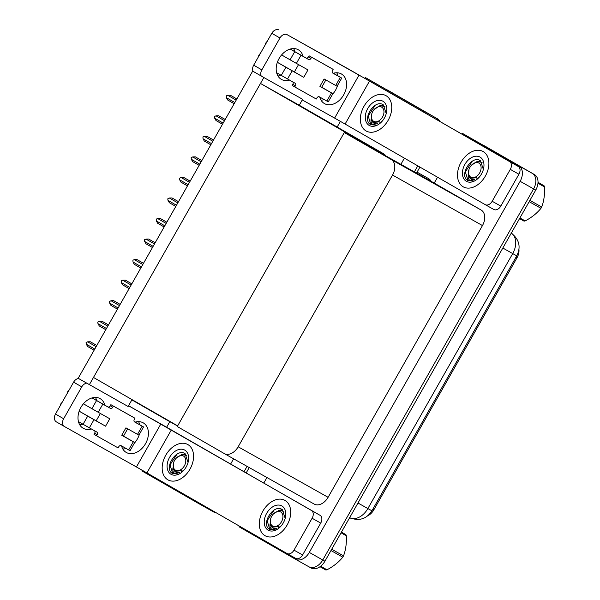 <?xml version="1.0" encoding="UTF-8"?>
<svg xmlns="http://www.w3.org/2000/svg" width="600" height="600" viewBox="0 0 600 600"><rect width="100%" height="100%" fill="white"/><g stroke="black" fill="none" stroke-linecap="round" stroke-linejoin="round"><path stroke-width="0.9" d="M384 154.178L383.355 153.81L384 154.178A12.795 8.82 -60.7 0 1 385.957 155.955M89.34 384.72L263.85 77.528L252.683 71.108L78.172 378.293L128.115 406.5L131.865 399.9L165.825 419.43A12.795 8.82 -60.7 0 0 165.877 419.46A12.795 8.82 -60.7 0 0 167.678 420.127M364.868 78.3L365.31 77.512L435.12 117.48A12.795 8.82 119.3 0 1 437.603 120.067A12.795 8.82 119.3 0 0 435.12 117.48L386.423 89.475A12.795 8.82 119.3 0 0 386.37 89.445M365.31 77.512L421.658 109.913A12.795 8.82 119.3 0 1 423.982 112.238M337.17 127.05L340.395 121.365M201.15 504.12A12.795 8.82 119.3 0 1 198.248 503.317A12.795 8.82 119.3 0 1 198.195 503.287L141.847 470.88L142.215 470.235M166.68 427.17L169.808 421.665M214.26 511.658A12.795 8.82 119.3 0 1 211.71 510.877A12.795 8.82 119.3 0 1 211.657 510.847A12.795 8.82 119.3 0 0 211.71 510.877A12.795 8.82 119.3 0 0 214.26 511.658M417.787 165.855L414.353 171.907L417.787 165.855M247.072 466.373L244.087 471.623L247.072 466.373M404.4 158.16L400.89 164.34M233.61 458.805L230.7 463.928M383.062 154.328L383.445 153.66L299.257 105.24L302.625 99.308L263.85 77.528M383.445 153.66L344.67 131.88L177.66 425.865L93.472 377.452L260.475 83.46L299.257 105.24M344.67 131.88L260.475 83.46M462.03 134.123L462.45 133.38L532.26 173.347A12.795 8.82 119.3 0 1 533.595 188.873L322.77 559.987A12.795 8.82 119.3 0 1 308.85 566.745A12.795 8.82 119.3 0 1 308.798 566.715A12.795 8.82 119.3 0 0 308.85 566.745A12.795 8.82 119.3 0 0 322.77 559.987L533.595 188.873A12.795 8.82 119.3 0 0 532.26 173.347L483.562 145.343A12.795 8.82 119.3 0 0 483.51 145.312L485.67 146.52A12.795 8.82 119.3 0 1 485.722 146.55L534.42 174.555A12.795 8.82 119.3 0 1 535.748 190.08L324.923 561.202A12.795 8.82 119.3 0 1 311.01 567.952A12.795 8.82 119.3 0 1 310.95 567.923L308.91 566.775M462.45 133.38L518.798 165.788A12.795 8.82 119.3 0 1 520.132 181.305L309.308 552.428A12.795 8.82 119.3 0 1 295.388 559.185A12.795 8.82 119.3 0 1 295.335 559.155L238.987 526.748L239.362 526.095M263.85 482.993L266.947 477.533M344.288 132.547L177.278 426.533L224.19 453.518A12.795 8.82 -60.7 0 0 224.243 453.548A12.795 8.82 -60.7 0 0 238.163 446.79L392.528 175.05A12.795 8.82 -60.7 0 0 391.2 159.525L344.288 132.547L434.228 183.067L437.55 177.225M224.303 453.577L314.13 504.037A12.795 8.82 -60.7 0 0 314.183 504.067A12.795 8.82 -60.7 0 0 328.095 497.31L482.467 225.57A12.795 8.82 -60.7 0 0 481.14 210.045L434.228 183.067M518.94 249.39A11.512 7.942 119.3 0 1 516.96 257.873L373.8 509.88A11.512 7.942 119.3 0 1 367.642 515.857M388.47 90.623A12.795 8.82 119.3 0 1 388.522 90.653A12.795 8.82 119.3 0 1 388.582 90.683L437.28 118.688A12.795 8.82 119.3 0 1 439.778 121.32M419.933 167.093L416.505 173.115M249.225 467.58L246.233 472.86M216.353 512.857A12.795 8.82 119.3 0 1 213.87 512.085A12.795 8.82 119.3 0 1 213.81 512.055L211.763 510.908M236.865 98.955L230.355 95.227L236.858 98.97M234.825 102.54L226.365 97.672L226.275 95.843L227.715 95.295L236.175 100.163M226.365 97.672L227.655 99.975L234.157 103.718M230.355 95.227L227.715 95.295M95.453 397.433A17.062 12.352 -60.1 0 1 96.735 400.605M91.35 428.955A17.062 12.352 -60.1 0 1 83.16 428.235A17.062 12.352 -60.1 0 1 80.895 407.4A17.062 12.352 -60.1 0 1 100.17 398.662A17.062 12.352 -60.1 0 1 104.873 405.21M285.015 500.445A20.258 13.973 -60.7 0 0 284.933 500.4A20.258 13.973 -60.7 0 0 262.86 511.155A20.258 13.973 -60.7 0 0 265.005 535.673A20.258 13.973 -60.7 0 0 265.087 535.725A20.258 13.973 -60.7 0 0 287.153 524.963A20.258 13.973 -60.7 0 0 285.015 500.445A20.258 13.973 119.3 0 1 287.153 524.963A20.258 13.973 119.3 0 1 265.087 535.725A20.258 13.973 119.3 0 1 265.005 535.673A20.258 13.973 119.3 0 1 262.86 511.155A20.258 13.973 119.3 0 1 284.933 500.4A20.258 13.973 119.3 0 1 285.015 500.445M187.875 444.577A20.258 13.973 -60.7 0 0 187.792 444.533A20.258 13.973 -60.7 0 0 165.72 455.287A20.258 13.973 -60.7 0 0 167.865 479.805A20.258 13.973 -60.7 0 0 167.947 479.857A20.258 13.973 -60.7 0 0 190.012 469.095A20.258 13.973 -60.7 0 0 187.875 444.577A20.258 13.973 119.3 0 1 190.012 469.095A20.258 13.973 119.3 0 1 167.947 479.857A20.258 13.973 119.3 0 1 167.865 479.805A20.258 13.973 119.3 0 1 165.72 455.287A20.258 13.973 119.3 0 1 187.792 444.533A20.258 13.973 119.3 0 1 187.875 444.577M312.112 518.243A6.397 4.41 -60.7 0 0 311.445 510.48L320.062 515.325A6.397 4.41 119.3 0 1 320.73 523.088L312.112 518.243L294 550.132L302.61 554.977A6.397 4.41 119.3 0 1 295.657 558.352A6.397 4.41 119.3 0 1 295.627 558.338L287.07 553.53M320.73 523.088L302.61 554.977M320.062 515.325L128.572 405.697M138.532 421.635A17.062 12.352 -60.1 0 1 139.815 424.8M139.403 434.257A17.062 12.352 -60.1 0 1 134.325 443.197M126.142 448.507A17.062 12.352 -60.1 0 1 122.805 448.98M83.108 424.29A17.062 12.352 -60.1 0 1 79.725 424.778M64.47 426.548L56.37 421.882A6.397 4.635 -60.1 0 1 56.34 421.868A6.397 4.635 -60.1 0 1 55.492 414.053L63.653 418.748A6.397 4.635 119.9 0 0 64.5 426.562A6.397 4.635 119.9 0 0 64.53 426.577L136.425 466.965L160.86 423.945L311.445 510.48M86.625 383.16A6.397 4.635 119.9 0 0 81.765 386.857L73.605 382.163L55.492 414.053M73.605 382.163A6.397 4.635 -60.1 0 1 78.472 378.465M81.765 386.857L63.653 418.748M135.03 422.153A17.062 12.352 -60.1 0 1 143.257 422.865A17.062 12.352 -60.1 0 1 145.455 443.812A17.062 12.352 -60.1 0 1 126.248 452.438A17.062 12.352 -60.1 0 1 121.56 445.928M128.52 405.78L160.86 423.945M171.345 429.908L146.91 472.92L287.01 553.5A6.397 4.41 -60.7 0 0 287.04 553.515A6.397 4.41 -60.7 0 0 294 550.132M146.91 472.92L136.425 466.965M293.632 48.562A17.062 12.352 -60.1 0 1 294.915 51.735M289.53 80.085A17.062 12.352 -60.1 0 1 281.347 79.365A17.062 12.352 -60.1 0 1 279.082 58.53A17.062 12.352 -60.1 0 1 298.358 49.793A17.062 12.352 -60.1 0 1 303.053 56.34M483.202 151.575A20.258 13.973 -60.7 0 0 483.12 151.53A20.258 13.973 -60.7 0 0 461.048 162.285A20.258 13.973 -60.7 0 0 463.192 186.803A20.258 13.973 -60.7 0 0 463.275 186.855A20.258 13.973 -60.7 0 0 485.34 176.093A20.258 13.973 -60.7 0 0 483.202 151.575A20.258 13.973 119.3 0 1 485.34 176.093A20.258 13.973 119.3 0 1 463.275 186.855A20.258 13.973 119.3 0 1 463.192 186.803A20.258 13.973 119.3 0 1 461.048 162.285A20.258 13.973 119.3 0 1 483.12 151.53A20.258 13.973 119.3 0 1 483.202 151.575M386.062 95.707A20.258 13.973 -60.7 0 0 385.972 95.662A20.258 13.973 -60.7 0 0 363.907 106.417A20.258 13.973 -60.7 0 0 366.045 130.935A20.258 13.973 -60.7 0 0 366.135 130.988A20.258 13.973 -60.7 0 0 388.2 120.225A20.258 13.973 -60.7 0 0 386.062 95.707A20.258 13.973 119.3 0 1 388.2 120.225A20.258 13.973 119.3 0 1 366.135 130.988A20.258 13.973 119.3 0 1 366.045 130.935A20.258 13.973 119.3 0 1 363.907 106.417A20.258 13.973 119.3 0 1 385.972 95.662A20.258 13.973 119.3 0 1 386.062 95.707M510.3 169.373A6.397 4.41 -60.7 0 0 509.632 161.61L518.25 166.455A6.397 4.41 119.3 0 1 518.918 174.218L510.3 169.373L492.18 201.263L500.798 206.108A6.397 4.41 119.3 0 1 493.845 209.483A6.397 4.41 119.3 0 1 493.815 209.468L485.25 204.66M518.918 174.218L500.798 206.108M518.25 166.455L348.735 69.172L287.153 34.695L369.532 81.037L509.632 161.61M336.72 72.765A17.062 12.352 -60.1 0 1 338.002 75.93M337.59 85.387A17.062 12.352 -60.1 0 1 332.505 94.328M324.33 99.637A17.062 12.352 -60.1 0 1 320.993 100.11M281.295 75.42A17.062 12.352 -60.1 0 1 277.905 75.907M253.035 71.302A6.397 4.635 -60.1 0 1 253.68 65.183L261.84 69.877A6.397 4.635 119.9 0 0 261.195 75.998M287.153 34.695A6.397 4.635 119.9 0 0 279.952 37.987L271.793 33.293L253.68 65.183M271.793 33.293A6.397 4.635 -60.1 0 1 278.993 30M279.952 37.987L261.84 69.877M333.218 73.282A17.062 12.352 -60.1 0 1 341.438 73.995A17.062 12.352 -60.1 0 1 343.642 94.942A17.062 12.352 -60.1 0 1 324.428 103.567A17.062 12.352 -60.1 0 1 319.74 97.058M302.272 99.93L334.612 118.095L359.048 75.075M369.532 81.037L345.097 124.05L485.197 204.63A6.397 4.41 -60.7 0 0 485.228 204.645A6.397 4.41 -60.7 0 0 492.18 201.263M345.097 124.05L334.612 118.095M225.188 119.498L218.685 115.77L225.188 119.512M223.155 123.083L214.695 118.215L214.605 116.385L216.038 115.837L224.505 120.705M214.695 118.215L215.985 120.517L222.487 124.26M218.685 115.77L216.038 115.837M213.517 140.04L207.015 136.32L213.51 140.055M211.485 143.625L203.025 138.757L202.935 136.928L204.368 136.387L212.835 141.248M203.025 138.757L204.315 141.06L210.817 144.803M207.015 136.32L204.368 136.387M201.847 160.583L195.345 156.863L201.84 160.597M199.815 164.167L191.355 159.3L191.093 157.778L192.697 156.93L201.165 161.797M191.355 159.3L192.645 161.61L199.147 165.345M195.345 156.863L192.697 156.93M190.178 181.132L183.675 177.405L190.17 181.14M188.145 184.71L179.685 179.843L179.422 178.32L181.028 177.472L189.495 182.34M179.685 179.843L180.975 182.153L187.477 185.887M183.675 177.405L181.028 177.472M98.205 412.268L91.912 408.69L96.547 400.537L102.84 404.107L98.205 412.268L109.785 418.77L105.57 426.188L93.998 419.685L89.363 427.838L96.9 432.075A2.13 1.545 -60.1 0 1 96.907 432.082A2.13 1.545 -60.1 0 1 97.192 434.685L96.562 435.803L94.012 434.332L94.642 433.222A2.13 1.545 -60.1 0 0 94.56 430.763M91.912 408.69L83.415 403.8M100.365 413.475L96.188 420.825L105.57 426.188M99.218 422.58L79.177 411.165M89.363 427.838L83.07 424.268L87.705 416.107L79.162 411.195M87.705 416.107L93.998 419.685M142.155 426.195L143.542 426.96L138.915 435.12L137.52 434.347L142.155 426.195L134.618 421.957A2.13 1.545 -60.1 0 1 134.602 421.95A2.13 1.545 -60.1 0 1 134.325 419.347L134.955 418.237L132.405 416.768L110.865 404.67L110.227 405.78A2.13 1.545 -60.1 0 1 107.835 406.875L92.062 397.92M133.305 441.765L134.7 442.537L130.065 450.69L128.67 449.925L133.305 441.765L121.733 435.263L125.94 427.845L137.52 434.347M121.733 435.263L123.465 436.222L127.672 428.82M134.7 442.537L123.532 436.103M123.472 436.207L130.988 440.43L123.517 436.132M135.105 422.13L139.837 424.853L134.407 421.808M143.542 426.96L135.15 422.123M83.07 424.268L78.442 421.605M60.383 405.45A2.723 1.875 119.3 0 1 62.017 402.562M96.562 435.803L118.102 447.9L118.733 446.79A2.13 1.545 -60.1 0 1 121.132 445.688L128.67 449.925M134.955 418.237L110.865 404.67M113.415 406.132L112.778 407.243A2.13 1.545 -60.1 0 1 110.377 408.345L102.84 404.107M96.547 400.537L92.025 397.928M67.282 393.3A2.723 1.875 119.3 0 1 68.925 390.412M296.392 63.398L290.1 59.82L294.735 51.668L301.028 55.238L296.392 63.398L307.972 69.9L303.757 77.317L292.178 70.815L287.543 78.968L295.087 83.205A2.13 1.545 -60.1 0 1 295.095 83.213A2.13 1.545 -60.1 0 1 295.38 85.815L294.743 86.933L292.2 85.463L292.83 84.352A2.13 1.545 -60.1 0 0 292.748 81.892M290.1 59.82L281.595 54.93M298.545 64.605L294.375 71.955L303.757 77.317M297.397 73.71L277.365 62.295M287.543 78.968L281.257 75.398L285.892 67.238L277.35 62.325M285.892 67.238L292.178 70.815M340.343 77.325L341.73 78.09L337.095 86.25L335.707 85.477L340.343 77.325L332.805 73.088A2.13 1.545 -60.1 0 1 332.79 73.08A2.13 1.545 -60.1 0 1 332.505 70.477L333.142 69.367L330.593 67.898L309.053 55.8L308.415 56.91A2.13 1.545 -60.1 0 1 306.015 58.005L290.25 49.05M331.493 92.895L332.888 93.668L328.252 101.82L326.858 101.055L331.493 92.895L319.913 86.392L324.127 78.975L335.707 85.477M319.913 86.392L321.653 87.352L325.86 79.95M332.888 93.668L321.72 87.233M328.972 91.448L321.705 87.262M328.972 91.44L321.66 87.338M337.815 75.87L332.595 72.938M341.73 78.09L333.337 73.252M337.822 75.863L333.293 73.26M281.257 75.398L276.63 72.735M258.562 56.58A2.723 1.875 119.3 0 1 260.205 53.693M294.743 86.933L316.29 99.03L316.92 97.92A2.13 1.545 -60.1 0 1 319.32 96.817L326.858 101.055M333.142 69.367L309.053 55.8M311.595 57.262L310.965 58.373A2.13 1.545 -60.1 0 1 308.565 59.475L301.028 55.238M294.735 51.668L290.212 49.057M265.47 44.43A2.723 1.875 119.3 0 1 267.112 41.543M173.115 467.092L173.123 467.31C172.523 469.77 172.808 471.638 173.985 472.92L178.222 474.015L172.5 473.595L171.458 472.838C164.31 466.845 176.812 447.675 185.145 453.743L187.988 462.315M171 474.285A13.905 9.592 119.3 0 1 169.553 457.41A13.905 9.592 119.3 0 1 184.74 450.097A13.905 9.592 119.3 0 1 187.913 462.967A13.905 9.592 119.3 0 1 183.75 470.362A13.905 9.592 119.3 0 1 171 474.285M173.123 467.31A9.637 6.645 -60.7 0 0 175.8 472.088A9.637 6.645 -60.7 0 0 175.837 472.11A9.637 6.645 -60.7 0 0 179.37 472.612M184.208 469.838L181.155 472.028M183.225 454.335L185.295 453.99M177 454.147L170.017 464.903L172.733 473.722M185.108 453.713L182.625 454.388M270.263 522.96L270.263 523.178C269.663 525.638 269.947 527.505 271.125 528.787L275.362 529.882L269.64 529.463L268.597 528.705C261.457 522.713 273.96 503.543 282.285 509.61L285.127 518.183M268.14 530.153A13.905 9.592 119.3 0 1 266.692 513.278A13.905 9.592 119.3 0 1 281.88 505.965A13.905 9.592 119.3 0 1 285.053 518.835A13.905 9.592 119.3 0 1 280.89 526.23A13.905 9.592 119.3 0 1 268.14 530.153M270.263 523.178A9.637 6.645 -60.7 0 0 272.94 527.955A9.637 6.645 -60.7 0 0 272.978 527.977A9.637 6.645 -60.7 0 0 276.51 528.48M281.347 525.705L278.295 527.895M274.14 510.015L267.157 520.77L269.873 529.59M282.248 509.58L279.765 510.255M371.303 118.222L371.31 118.44C370.71 120.9 370.995 122.767 372.165 124.05L376.41 125.145L370.688 124.725L369.645 123.968C362.498 117.975 375 98.805 383.332 104.873L386.168 113.445M369.188 125.415A13.905 9.592 119.3 0 1 367.74 108.54A13.905 9.592 119.3 0 1 382.92 101.227A13.905 9.592 119.3 0 1 386.092 114.097A13.905 9.592 119.3 0 1 381.938 121.493A13.905 9.592 119.3 0 1 369.188 125.415M371.31 118.44A9.637 6.645 -60.7 0 0 373.987 123.218A9.637 6.645 -60.7 0 0 374.025 123.24A9.637 6.645 -60.7 0 0 377.558 123.743M382.395 120.968L379.343 123.157M381.405 105.465L383.483 105.12M375.188 105.278L368.205 116.032L370.92 124.852M383.288 104.843L380.812 105.517M468.442 174.09L468.45 174.308C467.85 176.767 468.135 178.635 469.312 179.917L473.55 181.012L467.827 180.593L466.785 179.835C459.638 173.843 472.14 154.672 480.472 160.74L483.315 169.312M466.327 181.282A13.905 9.592 119.3 0 1 464.88 164.407A13.905 9.592 119.3 0 1 480.06 157.095A13.905 9.592 119.3 0 1 483.232 169.965A13.905 9.592 119.3 0 1 479.077 177.36A13.905 9.592 119.3 0 1 466.327 181.282M468.45 174.308A9.637 6.645 -60.7 0 0 471.127 179.085A9.637 6.645 -60.7 0 0 471.165 179.108A9.637 6.645 -60.7 0 0 474.697 179.61M479.535 176.835L476.482 179.025M472.327 161.145L465.345 171.9L468.06 180.72M480.428 160.71L477.952 161.385M174.63 460.305A8.123 5.603 119.3 0 1 176.047 458.325A8.123 5.603 119.3 0 1 184.185 456.54A8.123 5.603 119.3 0 1 184.343 465.893A8.123 5.603 119.3 0 1 176.288 470.513A8.123 5.603 119.3 0 1 173.618 462.645A8.123 5.603 119.3 0 1 174.63 460.305M176.047 458.325L181.71 454.553L186.78 455.37M175.627 471.24L181.403 470.722L175.627 471.24L173.22 467.632L173.618 462.645M341.423 532.155L345.915 534.683L341.452 532.102M345.915 534.683A23.032 15.885 119.3 0 1 346.32 535.785L341.048 532.822M331.718 549.232L343.522 555.862C345.757 549.93 346.688 543.24 346.32 535.785M343.522 555.862A23.032 15.885 119.3 0 1 343.163 556.523A23.032 15.885 119.3 0 1 342.78 557.175L330.975 550.545M282.623 509.85L280.365 510.202M271.77 516.173A8.123 5.603 119.3 0 1 273.188 514.192A8.123 5.603 119.3 0 1 281.325 512.408A8.123 5.603 119.3 0 1 281.483 521.76A8.123 5.603 119.3 0 1 273.428 526.38A8.123 5.603 119.3 0 1 270.757 518.513A8.123 5.603 119.3 0 1 271.77 516.173M273.188 514.192L278.85 510.42L283.92 511.237M272.767 527.107L278.543 526.59L272.767 527.107L270.36 523.5L270.757 518.513M320.663 566.235L327 569.79A23.032 15.885 119.3 0 1 325.845 570L320.01 566.722M327 569.79C333.54 566.34 338.805 562.132 342.78 557.175M372.81 111.435A8.123 5.603 119.3 0 1 374.235 109.455A8.123 5.603 119.3 0 1 382.373 107.67A8.123 5.603 119.3 0 1 382.53 117.023A8.123 5.603 119.3 0 1 374.475 121.642A8.123 5.603 119.3 0 1 371.805 113.775A8.123 5.603 119.3 0 1 372.81 111.435M374.235 109.455L379.897 105.683L384.967 106.5M373.815 122.37L379.59 121.852L373.815 122.37L371.407 118.762L371.805 113.775M538.013 182.392L544.102 185.812L538.02 182.295M544.102 185.812A23.032 15.885 119.3 0 1 544.507 186.915L537.96 183.24M529.905 200.362L541.71 206.993C543.945 201.06 544.875 194.37 544.507 186.915M541.71 206.993A23.032 15.885 119.3 0 1 541.342 207.653A23.032 15.885 119.3 0 1 540.967 208.305L529.162 201.675M480.81 160.98L478.553 161.333M469.95 167.303A8.123 5.603 119.3 0 1 471.375 165.322A8.123 5.603 119.3 0 1 479.513 163.538A8.123 5.603 119.3 0 1 479.67 172.89A8.123 5.603 119.3 0 1 471.615 177.51A8.123 5.603 119.3 0 1 468.945 169.642A8.123 5.603 119.3 0 1 469.95 167.303M471.375 165.322L477.037 161.55L482.107 162.368M470.955 178.238L476.73 177.72L470.955 178.238L468.548 174.63L468.945 169.642M519.908 217.958L525.188 220.92A23.032 15.885 119.3 0 1 524.033 221.13L519.54 218.61M525.188 220.92C531.727 217.47 536.985 213.263 540.967 208.305M178.507 201.675L172.005 197.947L178.5 201.683M176.475 205.252L168.015 200.385L167.752 198.862L169.358 198.015L177.825 202.882M168.015 200.385L169.305 202.695L175.808 206.43M172.005 197.947L169.358 198.015M166.837 222.218L160.335 218.49L166.83 222.225M164.805 225.795L156.337 220.935L156.255 219.105L157.688 218.558L166.155 223.425M156.337 220.935L157.635 223.237L164.137 226.972M160.335 218.49L157.688 218.558M155.167 242.76L148.665 239.032L155.16 242.775M153.135 246.345L144.667 241.478L144.585 239.647L146.017 239.1L154.485 243.968M144.667 241.478L145.965 243.78L152.468 247.522M148.665 239.032L146.017 239.1M143.498 263.303L136.995 259.575L143.49 263.317M141.465 266.888L132.998 262.02L132.915 260.19L134.347 259.642L142.815 264.51M132.998 262.02L134.295 264.322L140.797 268.065M136.995 259.575L134.347 259.642M131.828 283.845L125.325 280.125L131.82 283.86M129.795 287.43L121.328 282.562L121.245 280.733L122.677 280.192L131.137 285.053M121.328 282.562L122.625 284.865L129.127 288.608M125.325 280.125L122.677 280.192M120.157 304.388L113.648 300.668L120.15 304.403M118.125 307.972L109.657 303.105L109.403 301.582L111.007 300.735L119.468 305.603M109.657 303.105L110.955 305.415L117.458 309.15M113.648 300.668L111.007 300.735M108.488 324.938L101.977 321.21L108.48 324.945M106.455 328.515L97.988 323.647L97.733 322.125L99.337 321.278L107.797 326.145M97.988 323.647L99.285 325.957L105.78 329.692M101.977 321.21L99.337 321.278M96.817 345.48L90.308 341.752L96.81 345.487M94.785 349.058L86.317 344.19L86.055 342.668L87.668 341.82L96.127 346.688M86.317 344.19L87.615 346.5L94.11 350.235M90.308 341.752L87.668 341.82M165.938 419.49L177.57 426.022L165.877 419.46M421.658 109.913L437.28 118.688M198.3 503.347L211.657 510.847M295.44 559.215L308.798 566.715M309.308 552.428L324.923 561.202M520.132 181.305L535.748 190.08M518.798 165.788L534.42 174.555M238.163 446.79L328.095 497.31M392.528 175.05L482.467 225.57M391.2 159.525L481.14 210.045M516.96 257.873L515.933 257.295M373.8 509.88L372.772 509.303M431.303 181.425A17.062 11.768 -60.7 0 0 428.197 178.395L431.768 181.688M388.582 90.683L386.423 89.475M511.013 232.928C519.263 239.257 521.183 246.892 516.773 255.825L512.715 253.583A17.062 11.768 -60.7 0 0 511.305 233.108M349.612 517.732A17.062 11.768 -60.7 0 0 367.868 508.56L371.925 510.803C366.502 519.165 358.965 521.423 349.312 517.567M357.983 503.01L367.868 508.56L512.715 253.583L502.83 248.032M485.722 146.55L483.562 145.343M97.192 434.685L94.642 433.222M112.778 407.243L110.227 405.78M110.377 408.345L107.835 406.875M295.38 85.815L292.83 84.352M310.965 58.373L308.415 56.91M308.565 59.475L306.015 58.005M198.248 503.317L213.87 512.085M295.388 559.185L311.01 567.952M224.243 453.548L314.183 504.067M388.522 90.653L386.4 89.46M428.197 178.395L417.06 172.14M516.773 255.825L371.925 510.803M56.34 421.868L64.5 426.562M287.04 553.515L295.657 558.352M485.228 204.645L493.845 209.483"/></g></svg>
